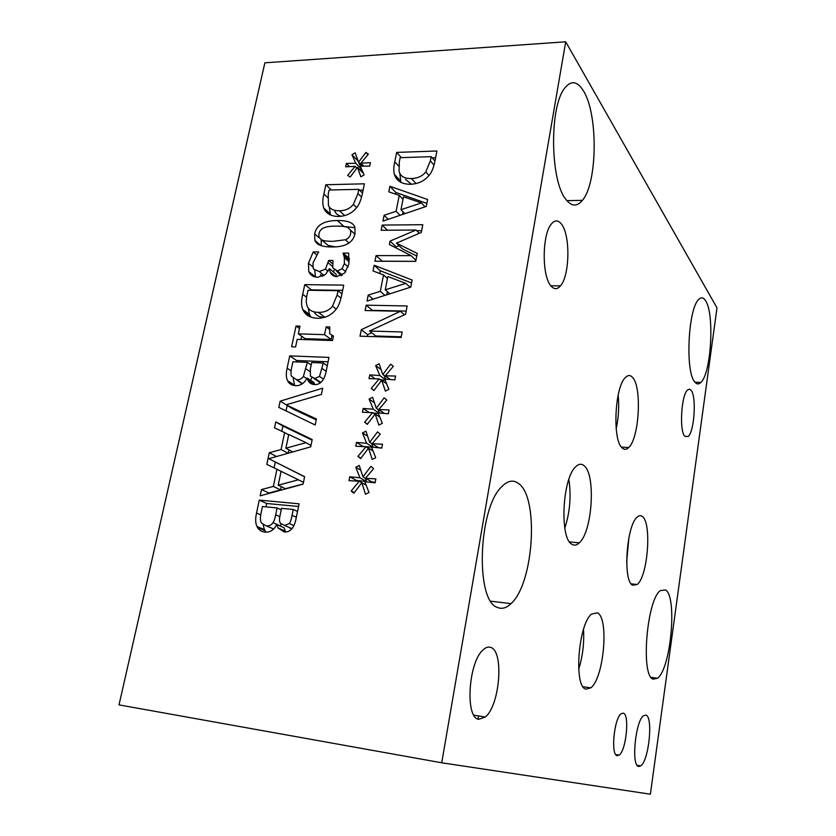 <?xml version="1.0" encoding="UTF-8"?>
<svg xmlns="http://www.w3.org/2000/svg" width="836" height="836" viewBox="0 0 836 836"><rect width="100%" height="100%" fill="white"/><g stroke="black" fill="none" stroke-linecap="round" stroke-linejoin="round"><path stroke-width="1.25" d="M316.395 418.993L315.172 425.012L278.837 407.404L280.154 401.155L322.686 388.176L321.411 394.456L286.069 404.812L316.395 418.993M286.069 404.812L293.07 409.044L316.217 419.871M280.154 401.155L286.173 404.781M286.048 410.904L287.176 405.491M295.589 346.93L291.628 346.794L296.017 326.03L299.957 326.134L298.337 333.857L324.535 334.661L326.144 326.866L329.76 326.97L329.645 333.7L333.459 336.03L332.55 340.513L297.177 339.353L295.589 346.93M326.144 326.866L329.374 329.29M324.535 334.661L331.15 339.531L331.934 335.696M298.337 333.857L305.13 338.685L331.15 339.531M296.017 326.03L299.466 328.506M301.023 339.479L301.702 336.25M338.026 290.698L308.014 290.259L307.115 294.512C305.997 299.288 306.018 303.154 307.199 306.112L307.282 306.321C308.808 310.208 312.518 312.225 318.422 312.371C324.441 312.497 329.133 310.438 332.477 306.195L337.148 295.003L338.026 290.698L341.934 293.885M332.477 306.195L336.187 309.111M314.2 311.88C315.757 315.287 319.164 317.126 324.42 317.387M302.663 309.226C301.2 305.464 301.211 300.479 302.716 294.272L304.753 284.637L343.721 285.128L341.746 294.805C340.158 302.266 338.068 307.334 335.487 310.01C330.91 315.559 324.796 318.317 317.137 318.265C309.968 317.837 305.203 314.953 302.82 309.613L309.393 314.263L308.285 308.15M304.753 284.637L311.42 289.873L342.655 290.332M310.961 317.157L309.393 314.263M357.495 167.315L350.148 177.086L347.671 175.382L355.143 166.343L345.665 166.824L346.376 163.428L355.77 163.292L351.925 154.702L355.143 152.81L358.55 162.194L365.896 152.434L368.394 154.137L360.88 163.166L370.442 162.675L369.742 166.092L360.264 166.155L364.099 174.943L360.87 176.804L357.495 167.315L363.42 173.365M360.88 163.166L363.744 166.134M365.896 152.434L367.976 154.639M358.55 162.194L362.364 166.145M351.925 154.702L358.111 161.014M355.77 163.292L361.654 169.332M360.358 166.155L358.613 162.268M358.393 161.766L358.069 161.034M346.376 163.428L349.532 166.625M359.731 169.603L361.758 169.583M355.143 166.343L356.888 168.12M358.79 189.354L329.091 190.002L328.235 194.109L328.412 205.28C329.917 209.021 333.616 210.86 339.51 210.787C345.477 210.682 350.096 208.551 353.388 204.381L357.944 193.492L358.79 189.354L362.521 193.043M353.388 204.381L356.679 207.547M334.787 211.184C335.915 213.849 338.089 215.542 341.307 216.273M323.908 208.352L323.814 208.091C322.435 204.611 322.456 199.929 323.877 194.025L325.841 184.735L364.402 183.815L362.5 193.137C360.964 200.337 358.916 205.269 356.376 207.913C351.893 213.389 345.853 216.242 338.266 216.472C330.993 216.305 326.207 213.588 323.908 208.352L330.325 214.215L329.248 206.805M325.841 184.735L331.328 189.95M359.647 190.19L363.117 190.117M330.722 215.092L330.325 214.215M333.146 241.322L345.362 239.765C348.257 238.699 350.023 236.661 350.671 233.641L350.597 230.266L347.818 227.486C345.278 226.472 341.422 226.023 336.26 226.148C331.108 226.086 327.137 226.587 324.347 227.643C321.432 228.656 319.624 230.715 318.913 233.829L319.018 237.299L321.682 239.89C324.002 240.904 327.827 241.374 333.146 241.322M355.007 233.756L353.659 233.077M325.716 243.38L328.161 245.502L335.508 246.86M355.028 233.62C353.147 242.618 345.467 247.059 331.965 246.965C322.163 246.986 316.468 244.802 314.89 240.423L314.67 233.861C316.447 224.999 324.034 220.558 337.42 220.537C347.557 220.411 353.377 222.658 354.882 227.308L355.028 233.62M342.739 226.357L355.007 227.706M321.296 245.679L321.16 239.629M344.369 257.592L343.094 253.109L348.664 253.12L348.852 264.082L344.798 272.944L336.762 276.643C333.533 276.476 331.328 274.919 330.157 271.972L329.238 268.805L325.538 274.417L317.764 277.27C314.263 277.176 311.629 275.922 309.842 273.508L308.777 271.585L308.463 263.236L313.207 251.939L318.652 251.939L312.977 262.922L313.134 268.074L313.803 269.244L319.331 271.585L325.476 269.119L328.663 260.456L332.989 260.477L332.759 267.928L337.399 270.906L342.112 268.722L344.369 263.612L344.369 257.592L349.197 261.804M336.176 270.801L341.182 275.723M328.663 260.456L332.383 263.612M331.861 274.647L332.477 273.894M333.501 272.055L334.222 269.986M320.387 274.616L322.591 276.35M313.207 251.939L316.666 254.844M308.777 271.585L315.402 276.925L314.796 270.227M329.614 268.805L336.093 274.218L336.385 276.632M343.094 253.109L349.333 258.575M343.021 253.454L349.333 258.972M323.271 363.012L311.703 362.542L310.355 369.073L310.417 376.127L314.879 378.468L319.488 376.44L323.271 363.012L327.263 365.781M319.488 376.44L323.48 379.116M313.782 378.363L320.366 382.825M307.334 362.354L292.913 361.769L291.931 366.408C290.834 371.048 290.688 374.34 291.513 376.273L296.55 379.669C299.34 380.035 301.608 378.959 303.384 376.44L307.334 362.354L311.201 364.987M303.384 376.44L306.697 378.614M310.616 380.307L311.755 377.694M296.456 379.669L302.12 383.964M287.636 380.767C286.058 377.82 285.891 373.629 287.114 368.206L289.716 355.885L328.966 357.411L326.615 368.969C325.653 374.486 324.337 378.3 322.644 380.38C320.481 383.4 317.722 384.8 314.367 384.57C311.305 384.351 309.121 382.846 307.836 380.066L306.979 378.029C304.471 383.264 300.657 385.814 295.516 385.699C291.628 385.354 289.005 383.714 287.636 380.767L294.596 385.197L293.258 378.687M307.178 378.039L313.981 382.522L314.649 384.539L307.836 380.066M289.716 355.885L296.613 360.515L328.078 361.8M296.32 361.904L296.613 360.515M278.189 485.183L298.421 479.801L281.084 471.295L278.189 485.183L285.389 488.705L303.134 484.002M298.421 479.801L303.468 482.372M268.774 458.713L304.618 476.698L303.102 484.128L260.174 495.842L261.501 489.541L273.362 486.427L276.946 469.289L266.82 464.356L269.276 452.725L281.084 449.507L284.616 432.588L274.521 427.854L275.765 421.95L312.204 439.527L310.71 446.863L268.774 458.713L304.597 476.802M276.946 469.289L281.063 471.389M273.362 486.427L280.593 489.938L281.272 486.688M261.501 489.541L268.826 493L280.593 489.938M274.093 467.899L275.305 462.099M276.476 456.54L278.378 456.007M269.276 452.725L276.476 456.508M285.891 448.221L306.028 442.662L288.754 434.501L285.891 448.221L292.736 451.942M306.028 442.662L310.992 445.473M281.774 431.251L282.871 426.015L312.089 440.112M275.765 421.95L282.871 426.015M284.616 432.588L288.671 434.877M281.084 449.507L288.054 453.269M288.221 453.216L288.922 449.862M293.258 509.479L281.523 508.361L280.102 515.237C279.329 518.498 279.287 520.87 279.976 522.375L280.373 523.273L284.616 525.468L289.308 523.545C290.468 522.009 291.388 519.26 292.067 515.31L293.258 509.479L297.522 511.465M289.308 523.545L293.906 525.583M287.929 526.92L291.942 528.645M277.103 507.933L262.462 506.532L261.438 511.413C260.289 516.293 260.121 519.783 260.936 521.883L261.532 523.127L266.015 525.76C268.837 526.293 271.157 525.269 272.975 522.688C274.072 521.236 274.971 518.602 275.671 514.798L277.103 507.933L281.22 509.824M272.975 522.688L280.279 525.875L281.189 524.276M269.694 527.328L273.706 528.937M256.965 526.45C255.398 523.231 255.252 518.769 256.537 513.064L259.275 500.106L299.079 503.826L296.602 515.99C295.589 521.81 294.22 525.781 292.495 527.913C290.27 531.006 287.459 532.344 284.062 531.915L278.033 527.934L276.611 524.58C274.03 530.003 270.132 532.522 264.918 532.124C261.48 531.654 259.014 530.129 257.54 527.558L256.965 526.45L264.395 529.585L263.173 524.893M276.81 524.59L284.083 527.767L285.306 531.079L278.033 527.934M285.881 531.947L285.306 531.079M259.275 500.106L266.632 503.481L298.536 506.491M265.921 506.867L266.632 503.481M266.088 532.187L264.395 529.585M565.7 41.8L264.876 62.825L119.015 704.884L441.721 762.787L650.387 794.2L716.985 307.847L565.7 41.8L441.721 762.787M368.53 448.127L360.619 458.598L357.933 456.362L365.98 446.748L355.749 446.246L356.502 442.411L366.649 443.299L362.479 432.954L365.938 431.136L369.658 442.349L377.558 431.888L380.265 434.124L372.177 443.728L382.522 444.219L381.77 448.096L371.518 447.103L375.698 457.679L372.208 459.466L368.53 448.127L373.013 450.876M381.718 380.181L373.891 390.537L371.226 388.426L379.178 378.896L369.021 378.645L369.752 374.904L379.837 375.531L375.657 365.572L379.095 363.723L382.815 374.538L390.631 364.193L393.317 366.304L385.312 375.813L395.585 376.054L394.864 379.847L384.675 379.116L388.865 389.304L385.396 391.123L381.718 380.181L386.577 383.734M415.732 261.375L374.956 261.219L376.085 255.586L411.113 255.649L389.377 244.53L390.057 241.102L416.056 230.015L381.132 230.266L382.167 225.072L422.776 224.706L421.292 232.429L396.442 243.14L417.258 253.433L415.732 261.375M388.792 191.831L389.9 186.271L427.614 199.511L426.287 206.408L382.961 221.101L384.121 215.239L396.097 211.299L399.242 195.373L388.792 191.831M429.004 175.435C424.406 181.015 418.157 183.972 410.236 184.296C402.628 184.202 397.581 181.527 395.073 176.26L394.435 174.452C393.484 171.359 393.599 167.148 394.78 161.808L396.651 152.403L436.925 151.002L435.117 160.439C433.644 167.733 431.606 172.728 429.004 175.435M373.013 270.969L374.152 265.242L412.148 280.039L410.779 287.145L367.014 301.085L368.216 295.056L380.307 291.325L383.536 274.929L373.013 270.969M401.113 337.462L360.013 336.187L361.309 329.697L400.402 311.285L365.133 310.522L366.199 305.171L407.163 305.976L405.575 314.252L369.543 331.035L402.168 331.976L401.113 337.462M375.165 413.956L367.297 424.364L364.621 422.19L372.616 412.618L362.427 412.252L363.169 408.459L373.284 409.222L369.104 399.065L372.553 397.225L376.273 408.24L384.132 397.842L386.838 400.016L378.781 409.567L389.095 409.933L388.353 413.768L378.133 412.911L382.324 423.288L378.844 425.085L375.165 413.956L379.826 417.091M361.821 482.717L353.858 493.24L351.172 490.931L359.261 481.285L348.999 480.658L349.761 476.771L359.94 477.795L355.77 467.251L359.25 465.443L362.96 476.865L370.912 466.352L373.619 468.651L365.478 478.286L375.866 478.913L375.113 482.832L364.82 481.703L369 492.488L365.489 494.254L361.821 482.717L366.137 485.11M372.177 443.728L378.614 447.73L381.812 447.887M369.658 442.349L376.21 446.236M362.479 432.954L367.621 436.193M366.649 443.299L373.034 447.25M373.107 447.26L371.612 443.571M356.502 442.411L363.054 446.414L371.55 447.166M365.98 446.748L368.436 448.253M357.933 456.362L360.964 458.149M385.312 375.813L390.307 379.513M382.815 374.538L389.336 378.802M375.657 365.572L381.132 369.658M379.837 375.531L384.706 379.116M385.709 379.189L384.173 375.542M369.752 374.904L375.134 378.802M380.39 379.784L385.072 380.087M379.178 378.896L381.435 380.547M371.226 388.426L374.005 390.391M396.442 243.14L402.398 248.888L416.756 256.015M382.167 225.072L387.465 230.224M416.767 230.736L421.616 230.705M416.056 230.015L419.275 233.296M390.057 241.102L396.055 246.85L398.991 245.606M395.856 247.843L396.055 246.85M411.113 255.649L415.931 260.32M376.085 255.586L382.198 261.187L415.743 261.323M400.977 209.711L421.396 202.908L403.516 196.805L400.977 209.711L404.843 213.682M421.396 202.908L425.043 206.826M395.491 194.098L395.815 192.447L426.862 203.409M389.9 186.271L395.815 192.447M399.242 195.373L403.015 199.323M396.097 211.299L400.047 215.301M402.565 214.455L403.077 211.863M384.121 215.239L388.238 219.314M431.177 156.656L400.151 157.68L399.326 161.829L399.075 171.411L399.723 173.115C401.374 176.877 405.272 178.685 411.427 178.538C417.655 178.361 422.441 176.145 425.806 171.892L430.362 160.857L431.177 156.656L434.981 161.108M425.806 171.892L428.962 175.476M405.554 179.416L411.469 184.244M396.651 152.403L401.374 157.638M432.233 157.899L435.629 157.785M400.841 182.29L399.827 173.313M395.073 176.26L400.569 182.133M385.229 289.82L405.857 283.383L387.841 276.538L385.229 289.82L389.806 293.823M405.857 283.383L410.173 287.333M379.763 273.508L380.307 270.77L411.573 282.996M374.152 265.242L380.307 270.77M383.536 274.929L387.465 278.451M380.307 291.325L384.968 295.369M386.817 294.774L387.413 291.733M368.216 295.056L373.065 299.152M369.543 331.035L375.824 336.009L401.249 336.793M366.199 305.171L372.459 310.355L406.181 311.086M400.402 311.285L404.446 314.775M361.309 329.697L367.652 334.672L371.717 332.759M367.307 336.406L367.652 334.672M378.781 409.567L384.455 413.433M376.273 408.24L382.815 412.315M369.104 399.065L374.403 402.712M373.284 409.222L378.823 412.963M379.45 413.015L377.945 409.379M363.169 408.459L369.219 412.503M373.243 413.036L378.353 413.433M372.616 412.618L374.977 414.207M364.621 422.19L367.516 424.071M362.96 476.865L372.02 481.975L375.239 482.173M355.77 467.251L360.765 470.114M359.94 477.795L366.523 481.484L365.186 478.119M349.761 476.771L356.418 480.449L366.523 481.484M356.293 481.097L356.418 480.449M359.261 481.285L365.854 484.932M351.172 490.931L354.328 492.623M308.035 315.705L309.822 315.256L304.304 312.225M289.381 527.558L290.238 528.342M497.42 607.417C475.266 601.209 478.15 508.863 501.475 486.96C507.379 480.784 512.938 479.54 518.163 483.218C539.283 496.291 534.026 583.34 511.015 603.634C506.407 608.085 501.872 609.35 497.42 607.417M653.156 679.135C640.533 676.24 646.74 599.725 660.315 590.613L665.56 589.934C677.505 596.559 670.88 669.176 657.43 678.268L653.156 679.135M694.538 381.634C685.133 370.954 688.237 308.442 698.697 299.487C701.258 296.895 703.609 297.397 705.751 301.002C714.707 314.618 711.102 373.755 700.84 382.46C698.624 384.623 696.524 384.351 694.538 381.634M565.585 198.978C550.192 180.252 549.304 106.569 564.708 88.146C571.176 80.068 577.477 81.071 583.601 91.134C598.367 114.846 597.374 183.418 582.389 200.379C576.903 207.025 571.302 206.555 565.585 198.978M564.802 528.133C569.974 512.196 571.322 495.947 568.867 479.383M571.824 544.226C559.472 538.29 562.325 478.495 575.596 466.854C578.606 463.834 581.438 463.457 584.082 465.704C595.995 474.43 592.41 531.686 579.285 542.867C576.715 545.323 574.227 545.783 571.824 544.226M578.69 669.281C582.713 656.281 584.312 643.009 583.497 629.477M585.911 689.146C573.527 686.973 578.334 623.834 591.606 614.073L597.353 612.83C609.235 617.699 603.947 678.32 590.77 687.861L585.911 689.146M616.184 428.858C618.588 417.686 619.246 406.421 618.159 395.041M622.109 447.887C612.307 440.248 614.7 387.058 625.349 377.558C627.951 374.894 630.386 374.883 632.664 377.548C642.121 387.413 639.206 438.357 628.703 447.532C626.415 449.799 624.22 449.914 622.109 447.887M626.666 561.802L628.881 537.715M632.538 585.221C622.715 580.738 626.467 525.311 637.157 517.129C639.059 515.373 640.836 515.206 642.476 516.606C651.923 523.252 647.795 576.485 637.21 584.521L632.538 585.221M617.219 755.692C610.541 755.389 614.073 718.208 621.19 713.714L623.322 713.16C629.822 714.331 626.206 750.665 619.11 755.148L617.219 755.692M684.778 436.308C679.187 430.916 681.298 395.062 687.516 390.015L689.428 389.127L691.184 390.36C696.618 396.713 694.361 431.501 688.195 436.486L684.778 436.308M478.725 719.305C464.889 718.114 468.379 661.987 483.083 649.885C485.768 647.357 488.318 646.542 490.732 647.43C504.171 650.972 499.938 705.385 485.319 717.016L478.725 719.305M346.689 256.652L346.909 259.808M551.102 286.09C541.812 276.674 541.937 234.477 551.415 223.933C554.843 219.847 558.197 219.899 561.458 224.1C570.528 235.177 569.786 275.817 560.433 285.891C557.319 289.507 554.216 289.58 551.102 286.09M478.453 715.909L478.108 719.117M638.735 766.455C630.992 766.298 635.412 720.622 643.615 715.679L645.894 715.114C653.386 716.525 648.872 760.927 640.689 765.901L638.735 766.455M337.148 295.003L340.994 298.118M318.422 312.371L324.849 317.262M302.716 294.272L306.613 297.271M357.944 193.492L361.58 197.077M339.51 210.787L344.683 215.604M323.877 194.025L327.649 197.557M345.362 239.765L348.988 243.025M321.682 239.89L328.161 245.502M337.42 220.537L343.763 226.347M314.67 233.861L319.289 237.863M344.369 263.612L348.131 266.862M342.112 268.722L345.717 271.784M337.399 270.906L342.342 275.075M328.172 262.828L332.373 266.37M325.476 269.119L328.046 271.251M331.213 273.874L331.976 274.521M319.331 271.585L324.128 275.514M308.463 263.236L312.8 266.799M309.842 273.508L313.416 276.382M322.142 368.561L326.113 371.288M314.879 378.468L320.846 382.439M305.986 368.885L309.916 371.518M296.55 379.669L302.632 383.599M287.114 368.206L291.147 370.839M292.067 515.31L296.341 517.265M284.616 525.468L291.848 528.634M275.671 514.798L279.83 516.658M266.015 525.76L273.382 528.906M256.537 513.064L260.78 514.934M430.362 160.857L434.051 165.12M411.427 178.538L416.025 183.575M394.78 161.808L398.709 166.103M333.376 336.469L332.571 335.873M309.55 314.639L302.82 309.613M330.22 213.964L323.814 208.091M350.597 230.266L354.903 234.216M320.836 245.533L314.89 240.423M335.675 276.559L330.157 271.972M349.312 260.132L343.753 255.262M264.96 530.672L257.54 527.558M400.308 180.733L394.435 174.452M490.805 601.199L511.015 603.634M651.129 677.39L657.43 678.268M694.977 382.209L700.84 382.46M566.871 200.64L582.389 200.379M569.546 541.906L579.285 542.867M583.089 686.743L590.77 687.861M621.388 447.061L628.703 447.532M631.159 583.852L637.21 584.521M615.777 754.594L619.11 755.148M684.757 436.277L688.195 436.486M473.887 715.177L485.319 717.016M550.851 285.776L560.433 285.891M637.178 765.316L640.689 765.901"/></g></svg>
